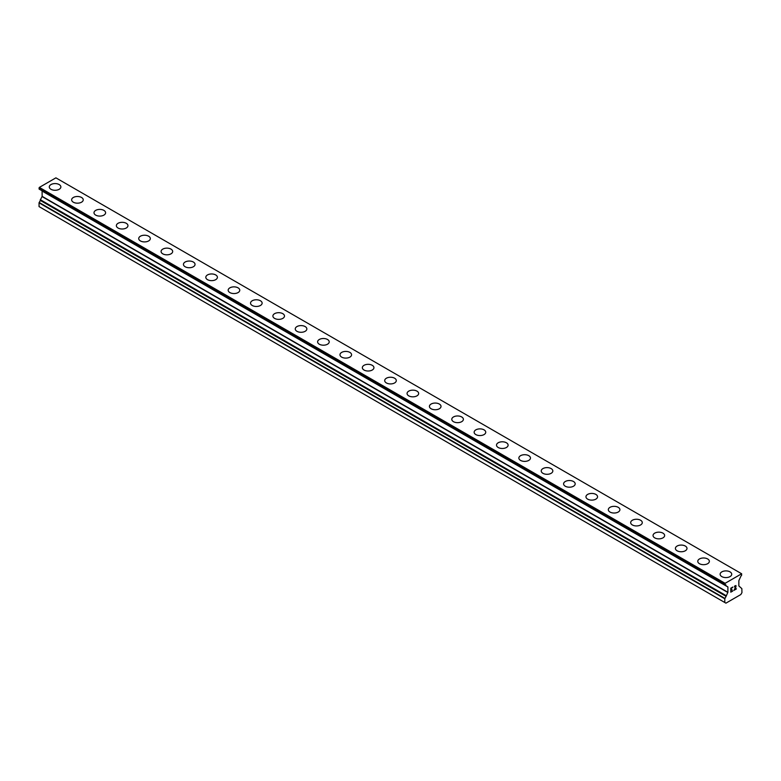<?xml version="1.0" encoding="UTF-8"?>
<svg xmlns="http://www.w3.org/2000/svg" width="781" height="781" viewBox="0 0 781 781"><rect width="100%" height="100%" fill="white"/><g stroke="black" fill="none" stroke-linecap="round" stroke-linejoin="round"><path stroke-width="1.17" d="M49.281 186.932A5.799 3.349 180 0 1 52.864 183.838A5.799 3.349 180 0 1 59.18 184.57A5.799 3.349 180 0 1 60.869 186.932M59.18 184.56A5.799 3.349 180 0 1 60.869 186.923A5.799 3.349 180 0 1 57.296 190.017A5.799 3.349 180 0 1 50.98 189.295A5.799 3.349 180 0 1 49.281 186.923A5.799 3.349 180 0 1 52.854 183.828A5.799 3.349 180 0 1 59.18 184.56M81.536 197.476A5.799 3.349 180 0 1 83.235 199.838A5.799 3.349 180 0 1 79.652 202.923A5.799 3.349 180 0 1 73.336 202.201A5.799 3.349 180 0 1 71.637 199.838A5.799 3.349 180 0 1 75.22 196.753A5.799 3.349 180 0 1 81.536 197.476M71.637 199.838A5.799 3.349 180 0 1 75.22 196.744A5.799 3.349 180 0 1 81.536 197.466A5.799 3.349 180 0 1 83.235 199.838M94.003 212.754A5.799 3.349 180 0 1 97.586 209.659A5.799 3.349 180 0 1 103.902 210.392A5.799 3.349 180 0 1 105.601 212.754M103.902 210.382A5.799 3.349 180 0 1 105.601 212.744A5.799 3.349 180 0 1 102.018 215.839A5.799 3.349 180 0 1 95.702 215.117A5.799 3.349 180 0 1 94.003 212.744A5.799 3.349 180 0 1 97.576 209.65A5.799 3.349 180 0 1 103.902 210.382M126.258 223.298A5.799 3.349 180 0 1 127.957 225.66A5.799 3.349 180 0 1 124.384 228.745A5.799 3.349 180 0 1 118.058 228.023A5.799 3.349 180 0 1 116.359 225.66A5.799 3.349 180 0 1 119.942 222.575A5.799 3.349 180 0 1 126.258 223.298M116.359 225.66A5.799 3.349 180 0 1 119.942 222.565A5.799 3.349 180 0 1 126.258 223.288A5.799 3.349 180 0 1 127.957 225.66M138.725 238.566A5.799 3.349 180 0 1 142.308 235.471A5.799 3.349 180 0 1 148.624 236.204A5.799 3.349 180 0 1 150.323 238.566A5.799 3.349 180 0 1 146.74 241.661A5.799 3.349 180 0 1 140.424 240.929A5.799 3.349 180 0 1 138.725 238.566A5.799 3.349 180 0 1 142.308 235.481A5.799 3.349 180 0 1 148.624 236.204A5.799 3.349 180 0 1 150.323 238.566M170.98 249.119A5.799 3.349 180 0 1 172.679 251.482A5.799 3.349 180 0 1 169.106 254.567A5.799 3.349 180 0 1 162.78 253.845A5.799 3.349 180 0 1 161.081 251.472A5.799 3.349 180 0 1 164.664 248.387A5.799 3.349 180 0 1 170.98 249.119M161.081 251.472A5.799 3.349 180 0 1 164.664 248.387A5.799 3.349 180 0 1 170.98 249.11A5.799 3.349 180 0 1 172.679 251.472M183.447 264.388A5.799 3.349 180 0 1 187.03 261.293A5.799 3.349 180 0 1 193.346 262.016A5.799 3.349 180 0 1 195.045 264.388A5.799 3.349 180 0 1 191.462 267.483A5.799 3.349 180 0 1 185.146 266.751A5.799 3.349 180 0 1 183.447 264.388A5.799 3.349 180 0 1 187.03 261.303A5.799 3.349 180 0 1 193.346 262.025A5.799 3.349 180 0 1 195.045 264.388M215.702 274.941A5.799 3.349 180 0 1 217.401 277.304A5.799 3.349 180 0 1 213.828 280.389A5.799 3.349 180 0 1 207.512 279.666A5.799 3.349 180 0 1 205.813 277.294A5.799 3.349 180 0 1 209.396 274.209A5.799 3.349 180 0 1 215.702 274.941M205.813 277.294A5.799 3.349 180 0 1 209.386 274.209A5.799 3.349 180 0 1 215.702 274.932A5.799 3.349 180 0 1 217.401 277.294M228.169 290.21A5.799 3.349 180 0 1 231.752 287.115A5.799 3.349 180 0 1 238.068 287.838A5.799 3.349 180 0 1 239.767 290.21A5.799 3.349 180 0 1 236.184 293.305A5.799 3.349 180 0 1 229.868 292.572A5.799 3.349 180 0 1 228.169 290.21A5.799 3.349 180 0 1 231.752 287.125A5.799 3.349 180 0 1 238.068 287.847A5.799 3.349 180 0 1 239.767 290.21M260.434 300.763A5.799 3.349 180 0 1 262.133 303.126A5.799 3.349 180 0 1 258.55 306.211A5.799 3.349 180 0 1 252.234 305.488A5.799 3.349 180 0 1 250.535 303.116A5.799 3.349 180 0 1 254.118 300.031A5.799 3.349 180 0 1 260.434 300.763M250.535 303.116A5.799 3.349 180 0 1 254.108 300.021A5.799 3.349 180 0 1 260.434 300.753A5.799 3.349 180 0 1 262.133 303.116M272.891 316.032A5.799 3.349 180 0 1 276.474 312.937A5.799 3.349 180 0 1 282.79 313.659A5.799 3.349 180 0 1 284.489 316.032A5.799 3.349 180 0 1 280.906 319.117A5.799 3.349 180 0 1 274.59 318.394A5.799 3.349 180 0 1 272.891 316.032A5.799 3.349 180 0 1 276.474 312.947A5.799 3.349 180 0 1 282.79 313.669A5.799 3.349 180 0 1 284.489 316.032M305.156 326.585A5.799 3.349 180 0 1 306.855 328.947A5.799 3.349 180 0 1 303.272 332.032A5.799 3.349 180 0 1 296.956 331.31A5.799 3.349 180 0 1 295.257 328.938A5.799 3.349 180 0 1 298.84 325.853A5.799 3.349 180 0 1 305.156 326.585M295.257 328.938A5.799 3.349 180 0 1 298.83 325.843A5.799 3.349 180 0 1 305.156 326.575A5.799 3.349 180 0 1 306.855 328.938M317.613 341.853A5.799 3.349 180 0 1 321.196 338.759A5.799 3.349 180 0 1 327.512 339.481A5.799 3.349 180 0 1 329.211 341.853A5.799 3.349 180 0 1 325.638 344.938A5.799 3.349 180 0 1 319.312 344.216A5.799 3.349 180 0 1 317.613 341.853A5.799 3.349 180 0 1 321.196 338.769A5.799 3.349 180 0 1 327.512 339.491A5.799 3.349 180 0 1 329.211 341.853M339.979 354.759A5.799 3.349 180 0 1 343.562 351.665A5.799 3.349 180 0 1 349.878 352.397A5.799 3.349 180 0 1 351.577 354.759A5.799 3.349 180 0 1 347.994 357.854A5.799 3.349 180 0 1 341.678 357.122A5.799 3.349 180 0 1 339.979 354.759A5.799 3.349 180 0 1 343.562 351.675A5.799 3.349 180 0 1 349.878 352.397A5.799 3.349 180 0 1 351.577 354.759M362.345 367.666A5.799 3.349 180 0 1 365.918 364.581A5.799 3.349 180 0 1 372.234 365.303A5.799 3.349 180 0 1 373.933 367.675A5.799 3.349 180 0 1 370.36 370.76A5.799 3.349 180 0 1 364.044 370.038A5.799 3.349 180 0 1 362.345 367.666A5.799 3.349 180 0 1 365.928 364.581A5.799 3.349 180 0 1 372.234 365.313A5.799 3.349 180 0 1 373.933 367.666M384.701 380.581A5.799 3.349 180 0 1 388.284 377.487A5.799 3.349 180 0 1 394.6 378.209A5.799 3.349 180 0 1 396.299 380.581A5.799 3.349 180 0 1 392.716 383.676A5.799 3.349 180 0 1 386.4 382.944A5.799 3.349 180 0 1 384.701 380.581A5.799 3.349 180 0 1 388.284 377.496A5.799 3.349 180 0 1 394.6 378.219A5.799 3.349 180 0 1 396.299 380.581M407.067 393.487A5.799 3.349 180 0 1 410.64 390.402A5.799 3.349 180 0 1 416.956 391.125A5.799 3.349 180 0 1 418.655 393.497A5.799 3.349 180 0 1 415.082 396.582A5.799 3.349 180 0 1 408.766 395.86A5.799 3.349 180 0 1 407.067 393.487A5.799 3.349 180 0 1 410.65 390.402A5.799 3.349 180 0 1 416.956 391.135A5.799 3.349 180 0 1 418.655 393.487M429.423 406.403A5.799 3.349 180 0 1 433.006 403.308A5.799 3.349 180 0 1 439.322 404.031A5.799 3.349 180 0 1 441.021 406.403A5.799 3.349 180 0 1 437.438 409.498A5.799 3.349 180 0 1 431.122 408.766A5.799 3.349 180 0 1 429.423 406.403A5.799 3.349 180 0 1 433.006 403.318A5.799 3.349 180 0 1 439.322 404.041A5.799 3.349 180 0 1 441.021 406.403M451.789 419.309A5.799 3.349 180 0 1 455.362 416.214A5.799 3.349 180 0 1 461.688 416.947A5.799 3.349 180 0 1 463.387 419.319A5.799 3.349 180 0 1 459.804 422.404A5.799 3.349 180 0 1 453.488 421.681A5.799 3.349 180 0 1 451.789 419.309A5.799 3.349 180 0 1 455.372 416.224A5.799 3.349 180 0 1 461.688 416.956A5.799 3.349 180 0 1 463.387 419.309M474.145 432.225A5.799 3.349 180 0 1 477.728 429.13A5.799 3.349 180 0 1 484.044 429.853A5.799 3.349 180 0 1 485.743 432.225A5.799 3.349 180 0 1 482.17 435.31A5.799 3.349 180 0 1 475.844 434.587A5.799 3.349 180 0 1 474.145 432.225A5.799 3.349 180 0 1 477.728 429.14A5.799 3.349 180 0 1 484.044 429.862A5.799 3.349 180 0 1 485.743 432.225M496.511 445.131A5.799 3.349 180 0 1 500.094 442.036A5.799 3.349 180 0 1 506.41 442.768A5.799 3.349 180 0 1 508.109 445.141A5.799 3.349 180 0 1 504.526 448.226A5.799 3.349 180 0 1 498.21 447.503A5.799 3.349 180 0 1 496.511 445.131A5.799 3.349 180 0 1 500.094 442.046A5.799 3.349 180 0 1 506.41 442.778A5.799 3.349 180 0 1 508.109 445.131M518.867 458.047A5.799 3.349 180 0 1 522.45 454.952A5.799 3.349 180 0 1 528.766 455.674A5.799 3.349 180 0 1 530.465 458.047A5.799 3.349 180 0 1 526.892 461.132A5.799 3.349 180 0 1 520.566 460.409A5.799 3.349 180 0 1 518.867 458.047A5.799 3.349 180 0 1 522.45 454.962A5.799 3.349 180 0 1 528.766 455.684A5.799 3.349 180 0 1 530.465 458.047M541.233 470.953A5.799 3.349 180 0 1 544.816 467.858A5.799 3.349 180 0 1 551.132 468.59A5.799 3.349 180 0 1 552.831 470.953A5.799 3.349 180 0 1 549.248 474.047A5.799 3.349 180 0 1 542.932 473.315A5.799 3.349 180 0 1 541.233 470.953A5.799 3.349 180 0 1 544.816 467.868A5.799 3.349 180 0 1 551.132 468.59A5.799 3.349 180 0 1 552.831 470.953M563.599 483.859A5.799 3.349 180 0 1 567.172 480.774A5.799 3.349 180 0 1 573.488 481.496A5.799 3.349 180 0 1 575.187 483.869A5.799 3.349 180 0 1 571.614 486.953A5.799 3.349 180 0 1 565.298 486.231A5.799 3.349 180 0 1 563.599 483.859A5.799 3.349 180 0 1 567.182 480.774A5.799 3.349 180 0 1 573.488 481.506A5.799 3.349 180 0 1 575.187 483.859M585.955 496.775A5.799 3.349 180 0 1 589.538 493.68A5.799 3.349 180 0 1 595.854 494.402A5.799 3.349 180 0 1 597.553 496.775A5.799 3.349 180 0 1 593.97 499.869A5.799 3.349 180 0 1 587.654 499.137A5.799 3.349 180 0 1 585.955 496.775A5.799 3.349 180 0 1 589.538 493.69A5.799 3.349 180 0 1 595.854 494.412A5.799 3.349 180 0 1 597.553 496.775M608.321 509.681A5.799 3.349 180 0 1 611.894 506.596A5.799 3.349 180 0 1 618.22 507.318A5.799 3.349 180 0 1 619.909 509.69A5.799 3.349 180 0 1 616.336 512.775A5.799 3.349 180 0 1 610.02 512.053A5.799 3.349 180 0 1 608.321 509.681A5.799 3.349 180 0 1 611.904 506.596A5.799 3.349 180 0 1 618.22 507.328A5.799 3.349 180 0 1 619.919 509.681M630.677 522.596A5.799 3.349 180 0 1 634.26 519.502A5.799 3.349 180 0 1 640.576 520.224A5.799 3.349 180 0 1 642.275 522.596A5.799 3.349 180 0 1 638.692 525.691A5.799 3.349 180 0 1 632.376 524.959A5.799 3.349 180 0 1 630.677 522.596A5.799 3.349 180 0 1 634.26 519.511A5.799 3.349 180 0 1 640.576 520.234A5.799 3.349 180 0 1 642.275 522.596M653.043 535.502A5.799 3.349 180 0 1 656.616 532.408A5.799 3.349 180 0 1 662.942 533.14A5.799 3.349 180 0 1 664.641 535.512A5.799 3.349 180 0 1 661.058 538.597A5.799 3.349 180 0 1 654.742 537.875A5.799 3.349 180 0 1 653.043 535.502A5.799 3.349 180 0 1 656.626 532.417A5.799 3.349 180 0 1 662.942 533.15A5.799 3.349 180 0 1 664.641 535.502M675.399 548.418A5.799 3.349 180 0 1 678.982 545.323A5.799 3.349 180 0 1 685.298 546.046A5.799 3.349 180 0 1 686.997 548.418A5.799 3.349 180 0 1 683.424 551.503A5.799 3.349 180 0 1 677.098 550.781A5.799 3.349 180 0 1 675.399 548.418A5.799 3.349 180 0 1 678.982 545.333A5.799 3.349 180 0 1 685.298 546.056A5.799 3.349 180 0 1 686.997 548.418M697.765 561.324A5.799 3.349 180 0 1 701.348 558.23A5.799 3.349 180 0 1 707.664 558.962A5.799 3.349 180 0 1 709.363 561.334A5.799 3.349 180 0 1 705.78 564.419A5.799 3.349 180 0 1 699.464 563.697A5.799 3.349 180 0 1 697.765 561.324A5.799 3.349 180 0 1 701.348 558.239A5.799 3.349 180 0 1 707.664 558.971A5.799 3.349 180 0 1 709.363 561.324M720.131 574.24A5.799 3.349 180 0 1 723.704 571.145A5.799 3.349 180 0 1 730.02 571.868A5.799 3.349 180 0 1 731.719 574.24A5.799 3.349 180 0 1 728.146 577.325A5.799 3.349 180 0 1 721.82 576.603A5.799 3.349 180 0 1 720.131 574.24A5.799 3.349 180 0 1 723.714 571.155A5.799 3.349 180 0 1 730.02 571.877A5.799 3.349 180 0 1 731.719 574.24M731.026 588.337L731.026 589.928L731.016 588.327L732.793 587.312L731.026 588.337M731.026 589.928L731.982 589.372M731.992 589.635L731.026 590.192L731.982 589.635M731.026 590.192L731.026 591.783L731.016 590.192M731.026 591.783L732.793 590.768M730.791 592.174L732.793 591.022L730.791 592.183L730.791 588.2L732.793 587.048M734.413 586.902L734.843 585.867L736.005 585.574M736.014 586.736L735.526 587.771L736.005 586.736M735.526 587.771L734.452 589.801L735.526 587.761M734.452 589.801L736.337 588.718M733.974 590.338L736.337 588.981L733.974 590.348L735.946 586.365L735.487 585.76L734.56 586.472L735.79 585.75M726.096 596.352L727.902 592.271L727.902 586.99L724.895 585.018L725.1 583.319L741.647 573.762L741.569 575.499A1.425 0.82 -60 0 0 740.857 576.251L738.855 580.664L738.855 585.945L741.843 588.63L741.95 592.613L740.827 594.546L725.92 603.157L724.807 602.512L724.807 598.773L726.096 596.352L40.339 200.434L39.05 202.855L39.05 206.594L724.807 602.512M725.188 584.949A1.425 0.82 -60 0 1 725.9 584.881L725.295 584.901M40.339 200.073L726.096 595.991L40.339 200.434M42.076 190.935L727.833 586.853L42.076 190.935L42.145 196.353L40.29 200.043L726.047 595.952M40.221 189.734L726.047 585.818M39.05 188.914L724.807 584.832L39.05 188.914L39.353 187.401L55.9 177.843L741.647 573.762M725.1 583.319L39.353 187.401M724.807 583.837L39.05 187.918M727.902 586.99L42.145 191.081M727.902 592.271L42.145 196.353M727.833 592.496L42.076 196.578M726.047 595.591L40.29 199.672M724.914 598.402L39.157 202.484M724.807 598.773L39.05 202.855M724.895 585.018L39.138 189.1"/></g></svg>

